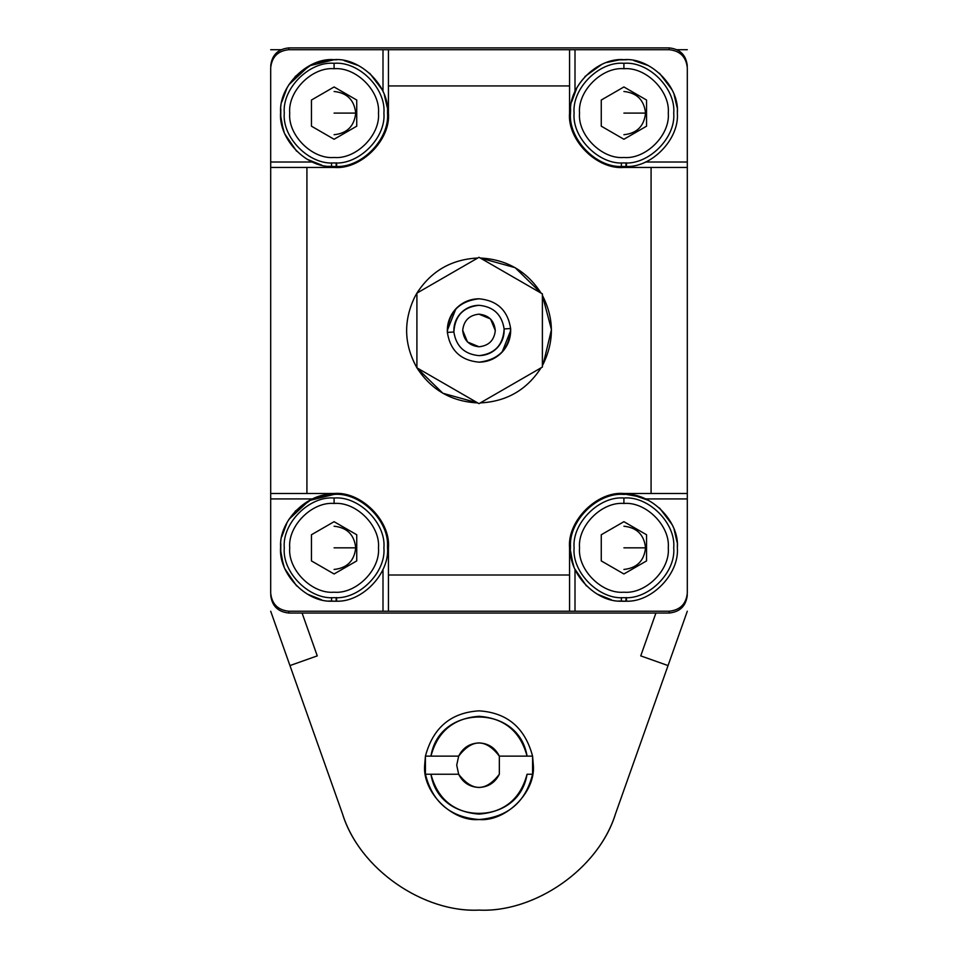 <?xml version="1.0" encoding="UTF-8"?>
<svg xmlns="http://www.w3.org/2000/svg" width="958" height="958" viewBox="0 0 958 958"><rect width="100%" height="100%" fill="white"/><g stroke="black" fill="none" stroke-linecap="round" stroke-linejoin="round"><path stroke-width="1.44" d="M687.305 594.93C686.156 605.851 680.12 611.887 669.187 613.036L288.813 613.036C277.88 611.887 271.844 605.851 270.695 594.93C271.844 605.851 277.88 611.887 288.813 613.036L669.187 613.036C680.12 611.887 686.156 605.851 687.305 594.93L687.305 594.93M669.187 47.9C680.12 49.05 686.156 55.085 687.305 66.018L687.305 66.018C686.156 55.085 680.12 49.05 669.187 47.9L669.187 49.708L669.187 47.9L288.813 47.9L669.187 47.9M270.695 66.018C271.844 55.085 277.88 49.05 288.813 47.9L288.813 49.708L288.813 47.9C277.88 49.05 271.844 55.085 270.695 66.018L270.695 66.018M669.187 611.228L669.187 613.036L669.187 611.228L382.996 611.228L382.996 569.363L382.996 611.228L288.813 611.228L288.813 613.036L288.813 611.228C277.88 610.078 271.844 604.043 270.695 593.11L270.695 67.826C271.844 56.905 277.88 50.858 288.813 49.708L669.187 49.708C680.12 50.858 686.156 56.905 687.305 67.826L687.305 593.11C686.156 604.043 680.12 610.078 669.187 611.228C680.12 610.078 686.156 604.043 687.305 593.11L687.305 498.926L645.441 498.926L687.305 498.926L687.305 493.49L623.909 493.49C597.026 491.059 567.136 520.948 569.567 547.832L569.567 611.228L569.567 575.004L388.433 575.004L388.433 611.228L669.187 611.228M312.559 498.926L270.695 498.926L270.695 593.11C271.844 604.043 277.88 610.078 288.813 611.228L388.433 611.228L388.433 575.004L569.567 575.004L569.567 547.832C567.136 520.948 597.026 491.059 623.909 493.49L687.305 493.49L687.305 167.446L651.081 167.446L651.081 493.49L651.081 167.446L623.909 167.446C597.026 169.877 567.136 140 569.567 113.104L569.567 85.933L388.433 85.933L388.433 113.104C390.864 140 360.974 169.877 334.091 167.446L270.695 167.446L270.695 493.49L306.919 493.49L306.919 167.446L306.919 493.49L334.091 493.49C360.974 491.059 390.864 520.948 388.433 547.832L388.433 575.004L388.433 547.832C390.864 520.948 360.974 491.059 334.091 493.49L270.695 493.49L270.695 498.926L312.559 498.926M623.909 167.446L623.909 166.548L623.909 167.446L687.305 167.446L687.305 162.01L645.441 162.01L687.305 162.01L687.305 67.826C686.156 56.905 680.12 50.858 669.187 49.708L575.004 49.708L575.004 91.585L575.004 49.708L388.433 49.708L388.433 85.933L569.567 85.933L569.567 49.708L569.567 113.104C567.136 140 597.026 169.877 623.909 167.446L607.947 165.051M382.996 91.585L382.996 49.708L288.813 49.708C277.88 50.858 271.844 56.905 270.695 67.826L270.695 162.01L312.559 162.01L270.695 162.01L270.695 167.446L334.091 167.446C360.974 169.877 390.864 140 388.433 113.104L388.433 49.708L382.996 49.708L382.996 91.585M575.004 569.363L575.004 611.228L575.004 569.363M623.909 493.49L623.909 494.4L623.909 493.49M569.567 547.832L570.477 547.832L569.567 547.832M569.567 113.104L570.477 113.104L569.567 113.104M387.523 113.104L388.433 113.104L387.523 113.104C389.666 138.766 362.364 167.399 336.629 166.488L336.629 162.86L336.629 166.488C362.364 167.399 389.666 138.766 387.523 113.104L387.511 111.835C389.152 85.741 360.136 57.408 334.091 59.671C308.045 57.408 279.029 85.741 280.67 111.835C277.796 137.832 305.434 167.506 331.552 166.488L334.091 166.548L334.091 167.446L334.091 166.548L336.174 166.5L336.174 162.872L336.174 166.5L331.552 166.488C305.506 167.351 278.491 138.455 280.658 113.104C278.263 86.675 307.65 57.288 334.091 59.671C360.531 57.288 389.918 86.675 387.523 113.104M334.091 494.4C308.045 492.137 279.029 520.469 280.67 546.563C277.796 572.549 305.434 602.223 331.552 601.205L336.174 601.229L331.552 601.205L331.552 597.576L331.552 601.205C305.506 602.079 278.491 573.171 280.658 547.832C278.263 521.391 307.65 492.005 334.091 494.4C360.531 492.005 389.918 521.391 387.523 547.832L388.433 547.832L387.523 547.832L387.511 546.563C389.152 520.469 360.136 492.137 334.091 494.4L334.091 493.49L334.091 494.4L309.075 500.615L288.789 519.499M425.424 774.244L424.657 765.191L425.424 756.137L425.424 774.244L458.654 774.244L456.726 765.191L458.654 756.137C462.858 747.767 469.636 743.36 479 742.917C488.364 743.36 495.142 747.767 499.346 756.137L532.576 756.137C524.972 727.709 507.117 712.62 479 710.848C450.883 712.62 433.028 727.709 425.424 756.137L430.944 756.137C439.255 703.974 518.745 703.974 527.056 756.137L499.346 756.137L499.346 774.244C495.142 782.626 488.364 787.033 479 787.464C469.636 787.033 462.858 782.626 458.654 774.244L425.424 774.244L425.424 756.137L424.657 765.191C422.227 792.074 452.116 821.964 479 819.533C450.296 817.27 432.429 802.181 425.424 774.244C432.429 802.181 450.296 817.27 479 819.533C507.704 817.27 525.571 802.181 532.576 774.244C525.571 802.181 507.704 817.27 479 819.533C505.884 821.964 535.773 792.074 533.343 765.191L532.576 756.137L532.576 774.244L533.343 765.191L532.576 756.137L527.056 756.137C520.445 731.505 504.435 718.225 479 716.285C453.565 718.225 437.555 731.505 430.944 756.137L425.424 756.137C433.028 727.709 450.883 712.62 479 710.848C507.117 712.62 524.972 727.709 532.576 756.137L532.576 774.244L527.056 774.244C518.745 826.407 439.255 826.407 430.944 774.244C437.555 798.876 453.565 812.168 479 814.096C504.435 812.168 520.445 798.876 527.056 774.244L532.576 774.244M458.654 756.137L430.944 756.137L458.654 756.137L456.726 765.191L458.654 774.244C472.222 791.787 485.778 791.787 499.346 774.244L499.346 756.137C485.778 738.606 472.222 738.606 458.654 756.137M270.946 611.946L289.951 665.57L317.266 655.883L289.951 665.57L270.695 611.228M302.081 613.036L317.266 655.883L302.081 613.036M668.049 665.57L640.734 655.883L655.919 613.036L640.734 655.883L668.049 665.57L687.305 611.228L615.587 813.593C597.541 871.505 532.109 912.89 479 910.1C425.891 912.89 360.459 871.505 342.413 813.593L289.951 665.57L342.413 813.593C358.903 868.008 422.215 912.735 479 910.1C535.785 912.735 599.097 868.008 615.587 813.593L668.049 665.57M687.305 49.708L677.09 49.708L687.305 49.708M280.91 49.708L270.695 49.708L280.91 49.708M543.27 363.92L542.396 365.549L543.27 363.92C554.359 340.928 554.071 318.092 542.396 295.387C554.071 318.092 554.359 340.928 543.27 363.92L542.396 365.549L543.27 363.92C554.359 340.928 554.071 318.092 542.396 295.387L551.449 329.636L543.27 363.92C554.359 340.928 554.071 318.092 542.396 295.387L551.449 329.636L543.27 363.92M541.09 367.812C526.804 389.894 506.543 401.594 480.269 402.911C506.543 401.594 526.804 389.894 541.09 367.812C526.804 389.894 506.543 401.594 480.269 402.911C506.543 401.594 526.804 389.894 541.09 367.812M477.731 402.911C451.457 401.594 431.196 389.894 416.91 367.812C403.977 344.593 403.258 321.002 414.73 297.028L416.91 293.124C431.196 271.042 451.457 259.343 477.731 258.025C451.457 259.343 431.196 271.042 416.91 293.124L414.73 297.028C403.258 321.002 403.977 344.593 416.91 367.812L416.91 293.124L479 257.295L542.396 293.878L542.396 367.058L479 403.653L416.91 367.812C431.196 389.894 451.457 401.594 477.731 402.911L442.871 393.271L417.065 368.064C403.989 344.784 403.21 321.11 414.73 297.028L416.91 293.124L416.91 367.812L479 403.653L542.396 367.058L542.396 293.878L479 257.295L416.91 293.124C431.196 271.042 451.457 259.343 477.731 258.025C451.457 259.343 431.196 271.042 416.91 293.124L414.73 297.028C403.258 321.002 403.977 344.593 416.91 367.812C403.977 344.593 403.258 321.002 414.73 297.028L414.73 297.028C403.21 321.11 403.989 344.784 417.065 368.064L442.871 393.271L477.731 402.911C451.457 401.594 431.196 389.894 416.91 367.812L416.91 293.124L479 257.295L542.396 293.878L542.396 367.058L479 403.653L416.91 367.812C431.196 389.894 451.457 401.594 477.731 402.911M480.269 258.025C506.543 259.343 526.804 271.042 541.09 293.124C526.804 271.042 506.543 259.343 480.269 258.025L515.129 267.665L541.09 293.124C526.804 271.042 506.543 259.343 480.269 258.025C506.543 259.343 526.804 271.042 541.09 293.124L515.129 267.665L480.269 258.025M467.468 341.994L462.702 330.342C463.66 340.222 469.097 345.706 479 346.772C488.772 345.754 494.196 340.365 495.298 330.618L490.532 318.942L495.298 330.618C494.34 320.714 488.903 315.242 479 314.164C469.228 315.182 463.804 320.571 462.702 330.33C463.804 320.571 469.228 315.182 479 314.164L490.58 318.99L479 314.164C469.228 315.182 463.804 320.571 462.702 330.33L467.468 341.994L462.702 330.33C463.66 340.222 469.097 345.706 479 346.772L467.42 341.946L479 346.772C488.772 345.754 494.196 340.365 495.298 330.618C494.196 340.365 488.772 345.754 479 346.772L467.42 341.946L462.702 330.33C463.804 320.571 469.228 315.182 479 314.164L490.58 318.99L495.298 330.618C494.34 320.714 488.903 315.242 479 314.164L490.58 318.99L495.298 330.618C494.196 340.365 488.772 345.754 479 346.772L467.42 341.946L462.702 330.33L467.468 341.994M510.638 328.534L504.124 328.929C503.154 345 494.783 353.897 479 355.634C464.51 354.256 456.14 346.377 453.876 332.007L447.362 332.402C450.212 350.508 460.75 360.436 479 362.172C498.879 359.98 509.416 348.772 510.638 328.534C507.788 310.428 497.25 300.513 479 298.776C459.121 300.956 448.584 312.164 447.362 332.402L453.876 332.007C454.846 315.936 463.217 307.039 479 305.303C493.49 306.68 501.86 314.559 504.124 328.929L510.638 328.534C509.668 348.508 499.118 359.717 479 362.172C460.75 360.436 450.212 350.508 447.362 332.402C448.332 312.428 458.882 301.219 479 298.776C497.25 300.513 507.788 310.428 510.638 328.534C511.033 337.587 508.183 345.479 502.088 352.185C495.765 358.675 488.065 362.004 479 362.172L486.221 361.334L479 362.172C498.879 359.98 509.416 348.772 510.638 328.534L504.124 328.929C501.86 314.559 493.49 306.68 479 305.303C471.803 305.434 465.696 308.069 460.666 313.23C455.828 318.559 453.565 324.81 453.876 332.007C456.14 346.377 464.51 354.256 479 355.634C486.197 355.514 492.304 352.867 497.334 347.718C502.172 342.389 504.435 336.126 504.124 328.929C503.154 345 494.783 353.897 479 355.634C464.51 354.256 456.14 346.377 453.876 332.007L447.362 332.402C446.967 323.349 449.817 315.457 455.912 308.751C462.235 302.261 469.935 298.932 479 298.776L471.875 299.579L479 298.776C459.121 300.956 448.584 312.164 447.362 332.402C450.212 350.508 460.75 360.436 479 362.172C460.75 360.436 450.212 350.508 447.362 332.402L453.876 332.007C454.846 315.936 463.217 307.039 479 305.303C493.49 306.68 501.86 314.559 504.124 328.929L510.638 328.534C507.788 310.428 497.25 300.513 479 298.776C497.25 300.513 507.788 310.428 510.638 328.534C509.668 348.508 499.118 359.717 479 362.172C488.065 362.004 495.765 358.675 502.088 352.185C495.765 358.675 488.065 362.004 479 362.172C488.065 362.004 495.765 358.675 502.088 352.185L510.698 330.474L502.088 352.185C508.183 345.479 511.033 337.587 510.638 328.534M510.65 328.702L510.566 333.408L510.65 328.702M508.423 342.257L504.183 349.718L508.423 342.257M491.454 359.621L483.862 361.789L491.454 359.621M447.35 332.234L447.434 327.528L447.35 332.234M449.577 318.679L453.817 311.23L449.577 318.679M466.546 301.315L474.138 299.147L466.546 301.315M447.302 330.474L455.912 308.751C462.235 302.261 469.935 298.932 479 298.776C458.882 301.219 448.332 312.428 447.362 332.402C446.967 323.349 449.817 315.457 455.912 308.751C462.235 302.261 469.935 298.932 479 298.776C469.935 298.932 462.235 302.261 455.912 308.751L447.302 330.474M490.532 318.942L495.298 330.618L490.532 318.942M416.91 293.124L416.91 367.812L479 403.653L542.396 367.058L542.396 293.878L479 257.295L416.91 293.124M479 305.303C471.803 305.434 465.696 308.069 460.666 313.23C455.828 318.559 453.565 324.81 453.876 332.007C456.14 346.377 464.51 354.256 479 355.634C486.197 355.514 492.304 352.867 497.334 347.718C502.172 342.389 504.435 336.126 504.124 328.929C501.86 314.559 493.49 306.68 479 305.303M334.091 91.489C347.131 92.866 354.328 100.075 355.705 113.104C354.328 126.145 347.131 133.354 334.091 134.719M378.47 113.104C380.458 135.066 356.053 159.471 334.091 157.483C312.14 159.471 287.735 135.066 289.711 113.104C287.735 91.154 312.14 66.749 334.091 68.725L334.091 63.3C309.446 61.072 282.059 88.459 284.275 113.104C282.059 137.748 309.446 165.147 334.091 162.92C358.735 165.147 386.134 137.748 383.907 113.104C386.134 88.459 358.735 61.072 334.091 63.3L334.091 68.725C356.053 66.749 380.458 91.154 378.47 113.104C380.458 91.154 356.053 66.749 334.091 68.725C312.14 66.749 287.735 91.154 289.711 113.104C287.735 135.066 312.14 159.471 334.091 157.483C356.053 159.471 380.458 135.066 378.47 113.104M334.091 86.962L356.735 100.039L356.735 126.181L334.091 139.257L311.446 126.181L311.446 100.039L334.091 86.962L311.446 100.039L311.446 126.181L334.091 139.257L356.735 126.181L356.735 100.039L334.091 86.962M383.907 113.104C386.134 137.748 358.735 165.147 334.091 162.92C309.446 165.147 282.059 137.748 284.275 113.104C282.059 88.459 309.446 61.072 334.091 63.3C358.735 61.072 386.134 88.459 383.907 113.104M356.735 113.104L334.091 113.104L356.735 113.104M623.909 91.489C636.938 92.866 644.147 100.075 645.524 113.104C644.147 126.145 636.938 133.354 623.909 134.719M668.289 113.104C670.265 135.066 645.86 159.471 623.909 157.483C601.947 159.471 577.542 135.066 579.53 113.104C577.542 91.154 601.947 66.749 623.909 68.725L623.909 63.3C599.265 61.072 571.866 88.459 574.093 113.104C571.866 137.748 599.265 165.147 623.909 162.92C648.554 165.147 675.941 137.748 673.725 113.104C675.941 88.459 648.554 61.072 623.909 63.3L623.909 68.725C645.86 66.749 670.265 91.154 668.289 113.104C670.265 91.154 645.86 66.749 623.909 68.725C601.947 66.749 577.542 91.154 579.53 113.104C577.542 135.066 601.947 159.471 623.909 157.483C645.86 159.471 670.265 135.066 668.289 113.104M623.909 86.962L646.554 100.039L646.554 126.181L623.909 139.257L601.265 126.181L601.265 100.039L623.909 86.962L601.265 100.039L601.265 126.181L623.909 139.257L646.554 126.181L646.554 100.039L623.909 86.962M673.725 113.104C675.941 137.748 648.554 165.147 623.909 162.92C599.265 165.147 571.866 137.748 574.093 113.104C571.866 88.459 599.265 61.072 623.909 63.3C648.554 61.072 675.941 88.459 673.725 113.104M646.554 113.104L623.909 113.104L646.554 113.104M334.091 526.217C347.131 527.595 354.328 534.792 355.705 547.832C354.328 560.861 347.131 568.07 334.091 569.447M378.47 547.832C380.458 569.782 356.053 594.188 334.091 592.212C312.14 594.188 287.735 569.782 289.711 547.832C287.735 525.87 312.14 501.465 334.091 503.453L334.091 498.016C309.446 495.789 282.059 523.188 284.275 547.832C282.059 572.477 309.446 599.876 334.091 597.648C358.735 599.876 386.134 572.477 383.907 547.832C386.134 523.188 358.735 495.789 334.091 498.016L334.091 503.453C356.053 501.465 380.458 525.87 378.47 547.832C380.458 525.87 356.053 501.465 334.091 503.453C312.14 501.465 287.735 525.87 289.711 547.832C287.735 569.782 312.14 594.188 334.091 592.212C356.053 594.188 380.458 569.782 378.47 547.832M334.091 521.691L356.735 534.756L356.735 560.909L334.091 573.974L311.446 560.909L311.446 534.756L334.091 521.691L311.446 534.756L311.446 560.909L334.091 573.974L356.735 560.909L356.735 534.756L334.091 521.691M383.907 547.832C386.134 572.477 358.735 599.876 334.091 597.648C309.446 599.876 282.059 572.477 284.275 547.832C282.059 523.188 309.446 495.789 334.091 498.016C358.735 495.789 386.134 523.188 383.907 547.832M356.735 547.832L334.091 547.832L356.735 547.832M623.909 526.217C636.938 527.595 644.147 534.792 645.524 547.832C644.147 560.861 636.938 568.07 623.909 569.447M668.289 547.832C670.265 569.782 645.86 594.188 623.909 592.212C601.947 594.188 577.542 569.782 579.53 547.832C577.542 525.87 601.947 501.465 623.909 503.453L623.909 498.016C599.265 495.789 571.866 523.188 574.093 547.832C571.866 572.477 599.265 599.876 623.909 597.648C648.554 599.876 675.941 572.477 673.725 547.832C675.941 523.188 648.554 495.789 623.909 498.016L623.909 503.453C645.86 501.465 670.265 525.87 668.289 547.832C670.265 525.87 645.86 501.465 623.909 503.453C601.947 501.465 577.542 525.87 579.53 547.832C577.542 569.782 601.947 594.188 623.909 592.212C645.86 594.188 670.265 569.782 668.289 547.832M623.909 521.691L646.554 534.756L646.554 560.909L623.909 573.974L601.265 560.909L601.265 534.756L623.909 521.691L601.265 534.756L601.265 560.909L623.909 573.974L646.554 560.909L646.554 534.756L623.909 521.691M673.725 547.832C675.941 572.477 648.554 599.876 623.909 597.648C599.265 599.876 571.866 572.477 574.093 547.832C571.866 523.188 599.265 495.789 623.909 498.016C648.554 495.789 675.941 523.188 673.725 547.832M646.554 547.832L623.909 547.832L646.554 547.832M331.552 162.86L331.552 166.488L331.552 162.86M334.091 166.548L328.798 166.285M321.589 165.063L307.434 159.423M296.597 151.172L285.053 134.324M283.101 129.079L280.766 116.457L280.814 109.068M281.856 101.847L287.161 87.561M295.148 76.532L311.721 64.581M317.134 62.438L329.468 59.875M329.72 59.851L336.941 59.755M344.114 60.617L358.52 65.587M369.74 73.299L382.074 89.585M384.35 94.95L387.2 107.224M350.053 62.114L345.191 60.833M334.246 59.671L309.075 65.886L288.789 84.783M281.377 121.846L284.035 131.821M626.448 166.488L626.448 162.86L626.448 166.488C652.182 167.399 679.485 138.766 677.342 113.104C679.485 138.766 652.182 167.399 626.448 166.488M621.371 162.86L621.371 166.488L625.981 166.5L625.981 162.872L625.981 166.5L621.371 166.488C595.313 167.351 568.298 138.455 570.477 113.104C568.082 86.675 597.469 57.288 623.909 59.671C650.35 57.288 679.737 86.675 677.342 113.104L677.33 111.835C678.971 85.741 649.955 57.408 623.909 59.671C597.864 57.408 568.848 85.741 570.489 111.835C567.603 137.832 595.241 167.506 621.371 166.488L621.371 162.86M570.477 113.104L570.621 109.068M571.675 101.847L576.979 87.561M584.955 76.532L601.528 64.581M606.953 62.438L619.287 59.875M619.527 59.851L626.748 59.755M633.921 60.617L648.338 65.587M659.547 73.299L671.881 89.585M674.169 94.95L677.019 107.224M639.86 62.114L636.783 61.252M336.629 601.205L336.629 597.576L336.629 601.205C362.364 602.127 389.666 573.495 387.523 547.832C389.666 573.495 362.364 602.127 336.629 601.205M336.174 601.229L336.174 597.6L336.174 601.229L328.798 601.001M321.589 599.78L307.434 594.14M296.597 585.901L285.053 569.052M283.101 563.807L280.766 551.185L280.814 543.797M281.856 536.564L287.161 522.278M295.148 511.249L311.721 499.31M317.134 497.154L329.468 494.591M281.377 556.574L284.035 566.537M626.448 601.205L626.448 597.576L626.448 601.205C652.182 602.127 679.485 573.495 677.342 547.832C679.485 573.495 652.182 602.127 626.448 601.205M625.981 601.229L621.371 601.205L621.371 597.576L621.371 601.205L623.909 601.265L625.981 601.229L625.981 597.6L625.981 601.229L618.605 601.001M611.408 599.78L597.253 594.14M586.404 585.901L574.86 569.052M572.92 563.807L570.573 551.185M639.86 496.831L626.748 494.472M633.921 495.346L648.338 500.304M659.547 508.027L671.881 524.301M674.169 529.678L677.019 541.941M621.371 601.205C595.313 602.079 568.298 573.171 570.477 547.832C568.082 521.391 597.469 492.005 623.909 494.4C650.35 492.005 679.737 521.391 677.342 547.832L677.33 546.563C678.971 520.469 649.955 492.137 623.909 494.4C597.864 492.137 568.848 520.469 570.489 546.563C567.603 572.549 595.241 602.223 621.371 601.205M571.196 556.574L573.854 566.537"/></g></svg>

